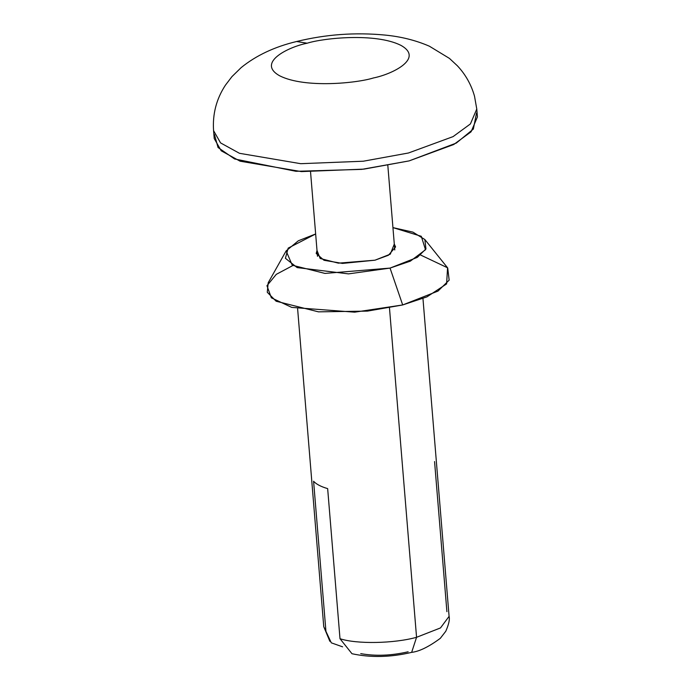 <?xml version="1.0" encoding="UTF-8"?>
<svg xmlns="http://www.w3.org/2000/svg" width="691" height="691" viewBox="0 0 691 691"><rect width="100%" height="100%" fill="white"/><g stroke="black" fill="none" stroke-linecap="round" stroke-linejoin="round"><path stroke-width="1.04" d="M422.961 298.529L449.09 616.363L440.487 627.929L416.561 637.301L411.655 652.356L416.561 637.301C394.025 643.58 356.694 644.271 339.998 638.717L351.987 653.729C370.825 657.797 390.709 657.34 411.655 652.356C419.273 651.492 428.826 646.819 440.314 638.329L445.79 631.246C448.796 624.37 449.901 619.404 449.09 616.363L440.487 627.938L416.561 637.301L389.474 307.875L416.561 637.301C394.025 643.58 356.694 644.271 339.998 638.717L327.655 488.615L339.998 638.717M374.98 260.196L388.437 255.255L395.58 246.929L394.293 244.07L390.311 254.15L374.98 260.196L338.374 263.15L320.14 258.477L317.005 250.427L316.202 253.459L324.01 260.282L342.477 263.418L374.98 260.196M408.139 651.786C391.313 655.673 375.515 656.286 360.745 653.634M297.622 308.834L323.751 626.659L329.866 641.334L323.751 626.659L325.936 631.349L313.593 481.247C316.262 484.21 320.952 486.671 327.655 488.615C320.952 486.671 316.262 484.21 313.593 481.247L325.936 631.349L331.3 642.829L342.615 646.836M420.62 255.031L447.561 267.788L446.611 283.915L426.908 296.888L402.689 304.956L390.044 268.091L410.35 261.146L425.501 249.745L421.303 236.305L392.946 227.615L412.959 232.141L424.844 239.518L425.95 248.915L417.304 257.38L390.044 268.091L324.977 273.42L292.267 265.223L286.126 250.919L298.322 240.788L315.649 233.973L288.173 248.121L285.409 258.296L297.147 267.598L348.514 273.878L390.044 268.091L402.689 304.956L354.673 312.168L291.723 307.4L271.338 297.795L266.951 285.711L276.279 274.353L292.82 265.543M286.126 250.919L268.203 282.74L267.27 292.267L276.15 301.241L318.482 311.848L367.422 311.114L402.689 304.956L437.973 291.101L449.159 280.14L447.716 267.978L424.844 239.518M434.561 461.562L446.904 611.673M307.15 43.213C288.13 46.997 256.128 62.821 279.838 75.889C305.197 88.534 357.1 83.127 373.451 77.953C392.471 74.179 424.481 58.355 400.771 45.286C375.412 32.641 323.509 38.04 307.15 43.213C323.509 38.04 375.412 32.641 400.771 45.286C424.481 58.355 392.471 74.179 373.451 77.953C357.1 83.127 305.197 88.534 279.838 75.889C256.128 62.821 288.13 46.997 307.15 43.213L296.603 41.512L307.15 43.213M213.571 130.659L220.567 142.907L239.457 153.298L300.689 163.689L363.285 161.219L408.459 152.996L453.089 136.611L470.424 123.922L476.773 109.023L470.424 123.922L453.089 136.611L408.459 152.996L363.285 161.219L300.689 163.689L239.457 153.298L220.567 142.907L213.571 130.659L214.227 138.563L221.215 150.802L240.105 161.202L301.336 171.593L363.932 169.122L409.115 160.899L453.737 144.514L471.072 131.826L477.429 116.917L476.773 109.023L474.51 96.179C471.219 84.57 465.492 74.421 457.338 65.749L449.435 58.398L429.379 46.202C415.732 40.294 400.84 36.571 384.714 35.042C355.105 32.227 325.729 34.386 296.603 41.512C274.595 46.781 256.111 55.479 241.168 67.606L231.943 76.632L225.421 85.183C216.395 98.951 212.448 114.11 213.571 130.659M476.54 113.013L473.344 129.087L456.328 143.054L409.115 160.899L361.739 169.373L295.981 171.308L234.595 158.973L218.045 147.503L214.46 134.564M387.832 165.52L394.777 249.961M310.544 171.869L317.489 256.318"/></g></svg>

